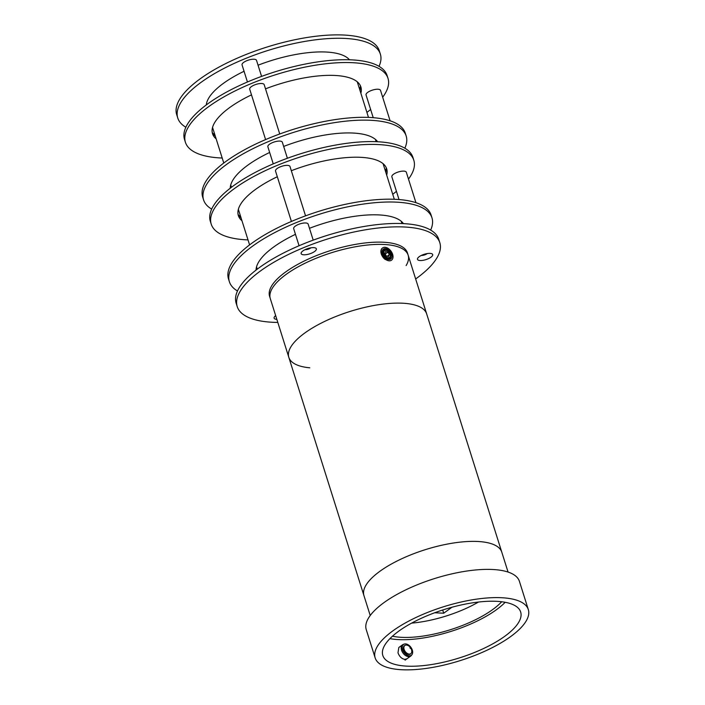 <?xml version="1.0" encoding="UTF-8"?>
<svg xmlns="http://www.w3.org/2000/svg" width="705" height="705" viewBox="0 0 705 705"><rect width="100%" height="100%" fill="white"/><g stroke="black" fill="none" stroke-linecap="round" stroke-linejoin="round"><path stroke-width="1.06" d="M390.112 120.811L380.515 90.363A7.588 2.661 162.5 0 0 375.8 89.35A7.588 2.661 162.5 0 0 366.045 94.928L373.218 117.682M385.203 254.1L387.873 252.17L385.609 251.544L384.807 253.43L386.269 255.933L388.525 256.558L389.327 254.672L387.221 256.197M387.873 252.17L389.327 254.672M383.828 253.165A4.186 2.697 54.1 0 0 387.618 257.686A4.186 2.697 54.1 0 0 390.306 254.946A4.186 2.697 54.1 0 0 386.525 250.416A4.186 2.697 54.1 0 0 383.828 253.165M382.841 253.201A5.058 3.261 54.1 0 0 385.661 257.774A5.058 3.261 54.1 0 0 389.724 258.374A5.058 3.261 54.1 0 0 390.676 255.351A5.058 3.261 54.1 0 0 387.856 250.786A5.058 3.261 54.1 0 0 383.793 250.178A5.058 3.261 54.1 0 0 382.841 253.201M382.718 253.976L383.661 249.491L387.794 249.878L391.055 254.39L390.341 258.709L386.199 258.347L382.718 253.976M406.124 265.582A72.263 25.371 162.5 0 0 408.151 255.166A72.263 25.371 162.5 0 0 359.444 246.089A72.263 25.371 162.5 0 0 286.283 274.289A72.263 25.371 162.5 0 0 270.306 298.629L288.821 357.347A72.263 25.371 -17.5 0 1 325.137 321.189A72.263 25.371 -17.5 0 1 402.52 303.203A72.263 25.371 -17.5 0 1 426.657 313.884A72.263 25.371 162.5 0 0 377.959 304.807A72.263 25.371 162.5 0 0 304.789 333.007A72.263 25.371 162.5 0 0 288.821 357.347A72.263 25.371 162.5 0 0 309.786 367.807M276.836 319.339A7.966 2.794 -17.5 0 1 274.192 317.294A7.966 2.794 -17.5 0 1 274.351 316.986A7.966 2.794 -17.5 0 1 275.664 315.629M316.272 249.676A7.966 2.794 -17.5 0 1 307.389 254.452A7.966 2.794 -17.5 0 1 301.22 252.751A7.966 2.794 -17.5 0 1 301.387 252.434A7.966 2.794 -17.5 0 1 307.909 248.539A7.966 2.794 -17.5 0 1 315.479 247.993A7.966 2.794 -17.5 0 1 316.272 249.676M432.606 255.413A7.966 2.794 -17.5 0 1 423.731 260.189A7.966 2.794 -17.5 0 1 417.563 258.488A7.966 2.794 -17.5 0 1 417.73 258.171A7.966 2.794 -17.5 0 1 424.243 254.285A7.966 2.794 -17.5 0 1 431.812 253.73A7.966 2.794 -17.5 0 1 432.606 255.413M277.814 322.432A106.217 37.286 -17.5 0 1 237.215 306.578A106.217 37.286 -17.5 0 1 238.211 295.139A106.217 37.286 -17.5 0 1 341.987 234.853A106.217 37.286 -17.5 0 1 439.814 242.696A106.217 37.286 -17.5 0 1 438.818 254.144A106.217 37.286 -17.5 0 1 415.65 278.969M237.215 306.578L236.149 303.194A106.217 37.286 -17.5 0 1 237.144 291.747A106.217 37.286 -17.5 0 1 340.92 231.469A106.217 37.286 -17.5 0 1 438.748 239.312L439.814 242.696M305.009 249.693A4.177 1.463 162.5 0 0 310.94 247.816M421.343 255.43A4.177 1.463 162.5 0 0 427.274 253.553M256.065 270.086A77.77 27.301 -17.5 0 1 257.246 264.807A77.77 27.301 -17.5 0 1 295.465 234.333M309.477 228.305A77.77 27.301 -17.5 0 1 403.445 223.617M237.479 290.98A106.217 37.286 -17.5 0 1 229.381 281.736A106.217 37.286 -17.5 0 1 230.376 270.297A106.217 37.286 -17.5 0 1 334.152 210.011A106.217 37.286 -17.5 0 1 431.98 217.854A106.217 37.286 -17.5 0 1 430.984 229.301A106.217 37.286 -17.5 0 1 430.649 230.068M229.381 281.736L228.49 278.916A106.217 37.286 -17.5 0 1 229.486 267.468A106.217 37.286 -17.5 0 1 333.262 207.191A106.217 37.286 -17.5 0 1 431.09 215.034L431.98 217.854M451.958 607.234L443.709 613.209L442.696 609.992M443.709 613.209L434.685 612.768M411.614 623.123A65.124 22.86 162.5 0 0 478.51 602.035M370.222 615.518L363.947 595.619A72.263 25.371 -17.5 0 1 400.264 559.453A72.263 25.371 -17.5 0 1 477.646 541.466A72.263 25.371 -17.5 0 1 501.784 552.156A72.263 25.371 162.5 0 0 433.549 547.265A72.263 25.371 162.5 0 0 364.106 589.239A72.263 25.371 162.5 0 0 363.947 595.619L288.821 357.347M305.556 215.853L289.993 166.495A7.588 2.661 162.5 0 0 285.269 165.481A7.588 2.661 162.5 0 0 275.523 171.059L291.412 221.458M349.469 59.784A75.867 26.631 162.5 0 0 258.056 65.212M244.062 71.275A75.867 26.631 162.5 0 0 210.301 95.713A75.867 26.631 162.5 0 0 206.301 104.922M406.988 658.761L404.82 659.369C401.683 658.805 399.4 656.602 397.981 652.76L398.845 647.49M406.961 666.146A72.263 25.371 162.5 0 0 484.344 648.159A72.263 25.371 162.5 0 0 520.66 612.002A72.263 25.371 162.5 0 0 496.514 601.321A72.263 25.371 162.5 0 0 419.131 619.307A72.263 25.371 162.5 0 0 382.815 655.465A72.263 25.371 162.5 0 0 406.961 666.146M528.318 609.587L519.418 581.361A80.3 28.182 162.5 0 0 492.584 569.49A80.3 28.182 162.5 0 0 406.609 589.468A80.3 28.182 162.5 0 0 366.256 629.644L375.157 657.88A80.3 28.182 -17.5 0 1 415.509 617.703A80.3 28.182 -17.5 0 1 501.484 597.717A80.3 28.182 -17.5 0 1 528.318 609.587A80.3 28.182 -17.5 0 1 487.966 649.763A80.3 28.182 -17.5 0 1 401.982 669.75A80.3 28.182 -17.5 0 1 375.157 657.88M279.735 133.985L264.181 84.626A7.588 2.661 162.5 0 0 259.458 83.613A7.588 2.661 162.5 0 0 249.702 89.191L265.6 139.59M422.33 254.981A3.164 1.11 162.5 0 0 422.965 254.928A3.164 1.11 162.5 0 0 426.217 253.756M415.932 202.679L406.327 172.231A7.588 2.661 162.5 0 0 401.612 171.227A7.588 2.661 162.5 0 0 391.857 176.796L399.03 199.55M410.927 653.561A5.155 3.322 -125.9 0 1 406.838 653.782A5.155 3.322 -125.9 0 1 406.794 653.755A5.155 3.322 -125.9 0 1 403.533 649.252A5.155 3.322 -125.9 0 1 405.005 645.383M408.177 644.784A6.671 4.3 -125.9 0 1 411.923 654.698A6.671 4.3 -125.9 0 1 406.67 654.936A6.671 4.3 -125.9 0 1 402.352 648.961A6.671 4.3 -125.9 0 1 404.229 644.079A6.671 4.3 -125.9 0 1 408.177 644.784M411.923 654.698L411.323 655.474A6.953 4.477 -125.9 0 1 410.715 656.064A6.953 4.477 -125.9 0 1 405.851 655.721A6.953 4.477 -125.9 0 1 401.515 650.072A6.953 4.477 -125.9 0 1 402.564 644.793A6.953 4.477 -125.9 0 1 403.313 644.405L404.229 644.079M392.474 636.192A67.204 23.591 162.5 0 0 501.696 601.753M505.185 602.29A72.263 25.371 -17.5 0 1 389.918 638.633M388.314 249.72A6.178 3.974 -125.9 0 1 391.839 255.307A6.178 3.974 -125.9 0 1 389.874 259.449A6.178 3.974 -125.9 0 1 385.829 258.391A6.178 3.974 -125.9 0 1 382.815 249.702A6.178 3.974 -125.9 0 1 388.314 249.72M388.596 248.724A7.588 4.891 -125.9 0 1 391.522 260.198A7.588 4.891 -125.9 0 1 385.538 259.378A7.588 4.891 -125.9 0 1 382.621 247.904A7.588 4.891 -125.9 0 1 388.596 248.724M385.309 259.546A7.588 4.891 -125.9 0 1 382.392 248.072M185.856 127.235A106.217 37.286 -17.5 0 1 177.757 117.999A106.217 37.286 -17.5 0 1 178.753 106.561A106.217 37.286 -17.5 0 1 282.529 46.274A106.217 37.286 -17.5 0 1 380.356 54.118A106.217 37.286 -17.5 0 1 379.361 65.565A106.217 37.286 -17.5 0 1 379.017 66.332M360.44 87.226A106.217 37.286 -17.5 0 1 359.259 88.134M214.54 133.756A106.217 37.286 -17.5 0 1 213.06 133.694M177.757 117.999L176.682 114.615A106.217 37.286 -17.5 0 1 177.686 103.168A106.217 37.286 -17.5 0 1 281.462 42.89A106.217 37.286 -17.5 0 1 379.29 50.734L380.356 54.118M408.151 255.166A72.263 25.371 162.5 0 0 322.211 255.915A72.263 25.371 162.5 0 0 270.306 298.629L269.592 296.373A72.263 25.371 162.5 0 1 321.498 253.659A72.263 25.371 162.5 0 1 407.437 252.91L508.058 572.055M230.244 188.217A77.77 27.301 -17.5 0 1 231.434 182.939A77.77 27.301 -17.5 0 1 269.654 152.465M283.666 146.437A77.77 27.301 -17.5 0 1 377.633 141.749M211.667 209.103A106.217 37.286 -17.5 0 1 203.569 199.868A106.217 37.286 -17.5 0 1 204.565 188.429A106.217 37.286 -17.5 0 1 308.341 128.143A106.217 37.286 -17.5 0 1 406.168 135.986A106.217 37.286 -17.5 0 1 405.172 147.433A106.217 37.286 -17.5 0 1 404.829 148.2M386.252 169.094A106.217 37.286 -17.5 0 1 385.071 170.002M240.352 215.624A106.217 37.286 -17.5 0 1 238.872 215.563M203.569 199.868L202.679 197.047A106.217 37.286 -17.5 0 1 203.674 185.6A106.217 37.286 -17.5 0 1 307.45 125.323A106.217 37.286 -17.5 0 1 405.278 133.166L406.168 135.986M287.393 158.264L282.335 142.216A7.588 2.661 162.5 0 0 277.62 141.203A7.588 2.661 162.5 0 0 267.865 146.781L273.249 163.868M216.153 138.867A77.77 27.301 -17.5 0 1 212.54 133.721A77.77 27.301 -17.5 0 1 213.271 125.34A77.77 27.301 -17.5 0 1 251.5 94.867M265.512 88.848A77.77 27.301 -17.5 0 1 360.881 86.953A77.77 27.301 -17.5 0 1 360.872 93.236M222.198 158.035A106.217 37.286 -17.5 0 1 185.406 142.278A106.217 37.286 -17.5 0 1 186.411 130.839A106.217 37.286 -17.5 0 1 290.178 70.553A106.217 37.286 -17.5 0 1 388.014 78.396A106.217 37.286 -17.5 0 1 387.01 89.835A106.217 37.286 -17.5 0 1 382.674 97.211M370.627 109.469A106.217 37.286 -17.5 0 1 366.917 112.412M185.406 142.278L184.516 139.458A106.217 37.286 -17.5 0 1 185.521 128.01A106.217 37.286 -17.5 0 1 289.288 67.733A106.217 37.286 -17.5 0 1 387.124 75.576L388.014 78.396M359.982 90.416A77.77 27.301 162.5 0 0 360.325 85.578M212.205 132.276A77.77 27.301 162.5 0 0 215.263 136.047M241.965 220.735A77.77 27.301 -17.5 0 1 238.352 215.589A77.77 27.301 -17.5 0 1 239.083 207.217A77.77 27.301 -17.5 0 1 277.312 176.744M291.324 170.716A77.77 27.301 -17.5 0 1 386.692 168.821A77.77 27.301 -17.5 0 1 386.684 175.104M248.01 239.903A106.217 37.286 -17.5 0 1 211.218 224.146A106.217 37.286 -17.5 0 1 212.223 212.707A106.217 37.286 -17.5 0 1 315.999 152.421A106.217 37.286 -17.5 0 1 413.826 160.264A106.217 37.286 -17.5 0 1 412.822 171.712A106.217 37.286 -17.5 0 1 408.486 179.088M396.439 191.337A106.217 37.286 -17.5 0 1 392.729 194.28M211.218 224.146L210.328 221.326A106.217 37.286 -17.5 0 1 211.333 209.879A106.217 37.286 -17.5 0 1 315.109 149.601A106.217 37.286 -17.5 0 1 412.936 157.444L413.826 160.264M385.794 172.284A77.77 27.301 162.5 0 0 386.137 167.446M238.017 214.144A77.77 27.301 162.5 0 0 241.075 217.916M261.581 76.387L256.523 60.348A7.588 2.661 162.5 0 0 251.8 59.335A7.588 2.661 162.5 0 0 242.053 64.913L247.437 82M411.597 649.984A5.058 3.261 -125.9 0 1 411.641 650.177A5.058 3.261 -125.9 0 1 411.685 650.38A5.058 3.261 -125.9 0 1 410.786 653.676A5.058 3.261 -125.9 0 1 406.838 653.156A5.058 3.261 -125.9 0 1 403.956 648.776A5.058 3.261 -125.9 0 1 404.855 645.48A5.058 3.261 -125.9 0 1 408.442 645.754L410.513 647.031A0.881 0.573 -125.9 0 1 410.566 648.485A0.881 0.573 -125.9 0 1 410.513 647.031M305.988 249.244A3.164 1.11 162.5 0 0 306.631 249.191A3.164 1.11 162.5 0 0 309.874 248.019M313.205 240.132L308.147 224.084A7.588 2.661 162.5 0 0 303.432 223.08A7.588 2.661 162.5 0 0 293.677 228.649L299.07 245.737M388.631 259.167L389.724 258.374M382.612 251.033L383.793 250.178M212.549 127.438L223.776 163.031M230.711 185.027L231.425 187.31M238.361 209.306L249.588 244.899M256.523 266.895L257.237 269.178M357.268 81.806L368.486 117.4M375.421 139.396L376.144 141.679M383.079 163.675L394.306 199.268M401.233 221.264L401.956 223.547M398.81 647.507L402.564 644.793M405.067 660.153L410.715 656.064M411.077 647.807L411.641 650.177"/></g></svg>
